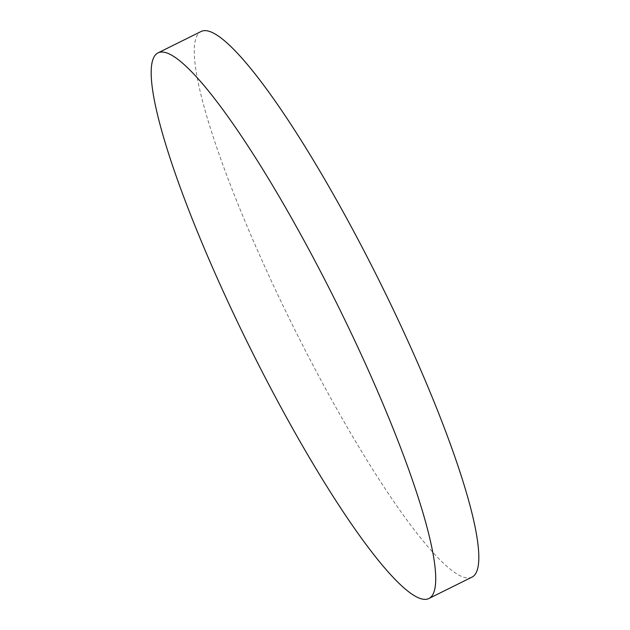 <?xml version="1.0" encoding="UTF-8"?>
<svg xmlns="http://www.w3.org/2000/svg" width="630" height="630" viewBox="0 0 630 630"><rect width="100%" height="100%" fill="white"/><g stroke="black" fill="none" stroke-linecap="round" stroke-linejoin="round"><path stroke-width="0.47" stroke-dasharray="3.15 2.36" d="M472.012 577.104A304.589 48.699 63.6 0 1 294.352 328.813A304.589 48.699 63.6 0 1 200.19 32.012A304.589 48.699 63.6 0 1 201.072 31.5"/><path stroke-width="0.94" d="M157.988 52.896L201.072 31.5A304.589 48.699 63.6 0 1 378.74 279.791A304.589 48.699 63.6 0 1 472.894 576.592A304.589 48.699 63.6 0 1 472.012 577.104L428.928 598.5A304.589 48.699 63.6 0 1 251.26 350.209A304.589 48.699 63.6 0 1 157.106 53.408A304.589 48.699 63.6 0 1 157.988 52.896A304.589 48.699 63.6 0 1 335.648 301.187A304.589 48.699 63.6 0 1 429.81 597.988A304.589 48.699 63.6 0 1 428.928 598.5"/></g></svg>
